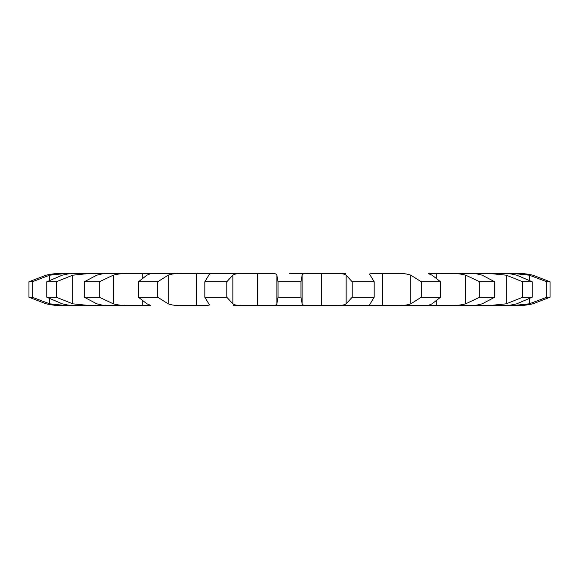 <?xml version="1.0" encoding="UTF-8"?>
<svg xmlns="http://www.w3.org/2000/svg" width="579" height="579" viewBox="0 0 579 579"><rect width="100%" height="100%" fill="white"/><g stroke="black" fill="none" stroke-linecap="round" stroke-linejoin="round"><path stroke-width="0.87" d="M345.656 273.353L309.309 273.353C304.583 273.237 302.195 273.845 302.137 275.184L300.95 281.778L300.95 297.222L302.137 303.816C302.195 305.155 304.583 305.763 309.309 305.647L517.633 305.647L511.995 305.647L529.307 303.816L546.793 297.222L550.05 297.222L532.904 303.816C526.615 305.155 521.527 305.763 517.633 305.647L517.633 305.647C521.527 305.763 526.615 305.155 532.904 303.816M302.137 275.184L302.137 303.816M300.95 281.778L278.05 281.778L278.05 297.222L276.863 303.816C276.805 305.155 274.417 305.763 269.691 305.647L233.344 305.647M300.95 297.222L278.05 297.222M46.096 275.184C52.385 273.845 57.473 273.237 61.367 273.353C57.473 273.237 52.385 273.845 46.096 275.184L28.95 281.778L32.207 281.778L49.693 275.184L67.005 273.353L61.367 273.353L269.691 273.353C274.417 273.237 276.805 273.845 276.863 275.184L278.05 281.778M289.5 273.353L309.309 273.353M334.619 273.353L334.626 273.353C340.459 273.237 344.295 273.845 346.148 275.184L352.213 281.778L374.179 281.778L369.482 274.019L372.637 273.353L395.898 273.353C402.369 273.237 407.348 273.845 410.837 275.184L421.295 281.778L421.295 297.222L410.837 303.816C407.348 305.155 402.369 305.763 395.898 305.647L429.234 305.647C427.751 305.763 428.706 305.155 432.093 303.816L440.554 297.222L421.295 297.222M428.532 273.469L448.559 273.353C455.137 273.237 460.855 273.845 465.697 275.184L479.694 281.778L479.694 297.222L465.697 303.816C460.855 305.155 455.137 305.763 448.559 305.647L474.505 305.647L482.249 303.816L494.69 297.222L479.694 297.222M479.694 281.778L494.69 281.778L482.249 275.184L474.505 273.353L448.559 273.353L488.329 273.353L506.285 275.184L522.692 281.778L522.692 297.222L506.285 303.816L488.329 305.647L504.794 305.647C507.023 305.763 511.018 305.155 516.779 303.816L532.202 297.222L522.692 297.222M522.692 281.778L532.202 281.778L516.779 275.184C511.018 273.845 507.023 273.237 504.794 273.353L488.329 273.353L511.995 273.353L529.307 275.184L546.793 281.778L546.793 297.222M532.904 275.184C526.615 273.845 521.527 273.237 517.633 273.353L511.995 273.353L517.633 273.353C521.527 273.237 526.615 273.845 532.904 275.184L550.05 281.778L546.793 281.778M104.495 273.353L96.751 275.184L84.31 281.778L99.306 281.778L113.303 275.184C118.145 273.845 123.863 273.237 130.441 273.353L104.473 273.353M100.941 273.353L100.941 274.019M142.716 273.353L142.724 277.594M196.39 273.353L196.39 305.647L206.363 305.647L209.518 304.981L204.821 297.222L226.787 297.222L232.852 303.816C234.705 305.155 238.541 305.763 244.381 305.647M276.863 275.184L276.863 303.816M196.39 305.647L183.102 305.647C176.631 305.763 171.652 305.155 168.163 303.816L157.705 297.222L138.446 297.222L146.907 303.816C150.294 305.155 151.249 305.763 149.766 305.647L104.473 305.647M56.308 281.778L46.798 281.778L62.221 275.184C67.982 273.845 71.977 273.237 74.206 273.353L90.671 273.353L72.715 275.184L56.308 281.778L56.308 297.222L72.715 303.816L90.671 305.647L130.441 305.647C123.863 305.763 118.145 305.155 113.303 303.816L99.306 297.222L84.31 297.222L96.751 303.816L104.495 305.647M90.671 305.647L74.206 305.647L90.671 305.647M32.207 281.778L32.207 297.222L49.693 303.816L67.005 305.647L74.206 305.647C71.977 305.763 67.982 305.155 62.221 303.816L46.798 297.222L56.308 297.222M67.005 305.647L61.367 305.647L67.005 305.647M478.059 305.647L478.059 304.981M436.276 305.647L436.284 301.398M382.61 305.647L382.61 273.353M372.637 305.647L334.619 305.647C340.459 305.763 344.295 305.155 346.148 303.816L352.213 297.222L374.179 297.222L369.482 304.981L372.637 305.647M309.309 305.647L269.691 305.647M204.821 281.778L209.518 274.019L206.363 273.353L244.374 273.353C238.541 273.237 234.705 273.845 232.852 275.184L226.787 281.778L204.821 281.778L204.821 297.222M150.468 273.469L183.102 273.353C176.631 273.237 171.652 273.845 168.163 275.184L157.705 281.778L138.446 281.778L138.446 297.222M149.766 273.353C151.249 273.237 150.294 273.845 146.907 275.184L138.446 281.778M150.468 305.531L149.766 305.647M429.234 273.353C427.751 273.237 428.706 273.845 432.093 275.184L440.554 281.778L421.295 281.778M428.532 305.531L429.234 305.647M46.096 303.816C52.385 305.155 57.473 305.763 61.367 305.647C57.473 305.763 52.385 305.155 46.096 303.816L28.95 297.222L32.207 297.222M352.213 281.778L352.213 297.222M226.787 281.778L226.787 297.222M157.705 281.778L157.705 297.222M99.306 281.778L99.306 297.222M374.179 281.778L374.179 297.222M84.31 281.778L84.31 297.222M440.554 281.778L440.554 297.222M46.798 281.778L46.798 297.222M494.69 281.778L494.69 297.222M28.95 281.778L28.95 297.222M532.202 281.778L532.202 297.222M550.05 281.778L550.05 297.222M321.403 273.353L321.403 305.647M346.148 275.184L346.148 303.816M257.597 273.353L257.597 305.647M232.852 275.184L232.852 303.816M168.163 275.184L168.163 303.816M142.724 301.406L142.724 305.647M113.303 275.184L113.303 303.816M100.941 304.981L100.941 305.647M72.715 275.184L72.715 303.816M410.837 275.184L410.837 303.816M436.284 273.353L436.284 277.602M49.693 275.184L49.693 280.084M49.693 298.916L49.693 303.816M465.697 275.184L465.697 303.816M478.059 273.353L478.059 274.019M506.285 275.184L506.285 303.816M529.307 275.184L529.307 280.084M529.307 298.916L529.307 303.816"/></g></svg>
